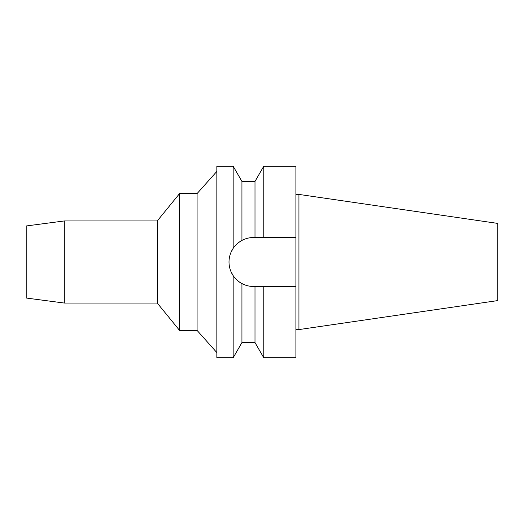 <?xml version="1.0" encoding="UTF-8"?>
<svg xmlns="http://www.w3.org/2000/svg" width="524" height="524" viewBox="0 0 524 524"><rect width="100%" height="100%" fill="white"/><g stroke="black" fill="none" stroke-linecap="round" stroke-linejoin="round"><path stroke-width="0.79" d="M298.942 194.424L298.942 329.576L497.8 300.579L497.8 223.421L298.942 194.424L295.903 194.424M26.2 225.968L26.2 298.032L64.308 303.049L64.308 220.951L26.2 225.968M216.844 352.6L197.083 330.415L197.083 193.585L179.568 193.585L179.568 330.415L157.252 303.049L157.252 220.951L64.308 220.951M157.252 303.049L64.308 303.049M179.568 193.585L157.252 220.951M197.083 330.415L179.568 330.415M216.844 171.4L197.083 193.585M230.907 252.542L233.16 248.363L233.16 166.219L216.844 166.219L216.844 357.781L233.16 357.781L233.16 275.637C235.721 279.246 238.649 281.899 241.937 283.582C245.599 285.508 249.45 286.477 253.485 286.477A24.477 24.477 0 0 1 241.937 283.582L241.937 342.578L233.16 357.781M249.542 237.844L253.485 237.523C249.45 237.523 245.599 238.492 241.937 240.418C237.981 242.697 235.053 245.343 233.16 248.363C230.409 252.542 229.027 257.088 229.008 262C229.027 266.913 230.409 271.458 233.16 275.637L230.888 271.412M229.479 266.755A24.477 24.477 0 0 1 229.479 257.245M230.874 252.633A24.477 24.477 0 0 1 235.944 244.931M237.673 243.313A24.477 24.477 0 0 1 239.665 241.8M241.937 240.418L241.937 181.422L233.16 166.219M239.599 282.154A24.477 24.477 0 0 1 237.32 280.379M235.04 278.087A24.477 24.477 0 0 1 230.874 271.367M237.32 243.621L239.599 241.846M234.444 277.379L235.027 278.074M237.673 280.687L239.665 282.2M252.876 286.471L249.535 286.156M245.638 285.187L241.937 283.582M244.682 239.16L245.638 238.813M241.937 342.578L254.998 342.578L254.998 286.477L257.913 286.477M253.485 286.477L263.775 286.477L263.775 357.781L254.998 342.578M260.841 286.477L254.998 286.477M263.775 286.477L295.903 286.477L295.903 166.219L263.775 166.219L263.775 237.523L295.903 237.523L253.485 237.523L254.998 237.523L254.998 181.422L241.937 181.422M263.775 357.781L295.903 357.781L295.903 286.477M298.942 329.576L295.903 329.576M254.998 181.422L263.775 166.219"/></g></svg>
